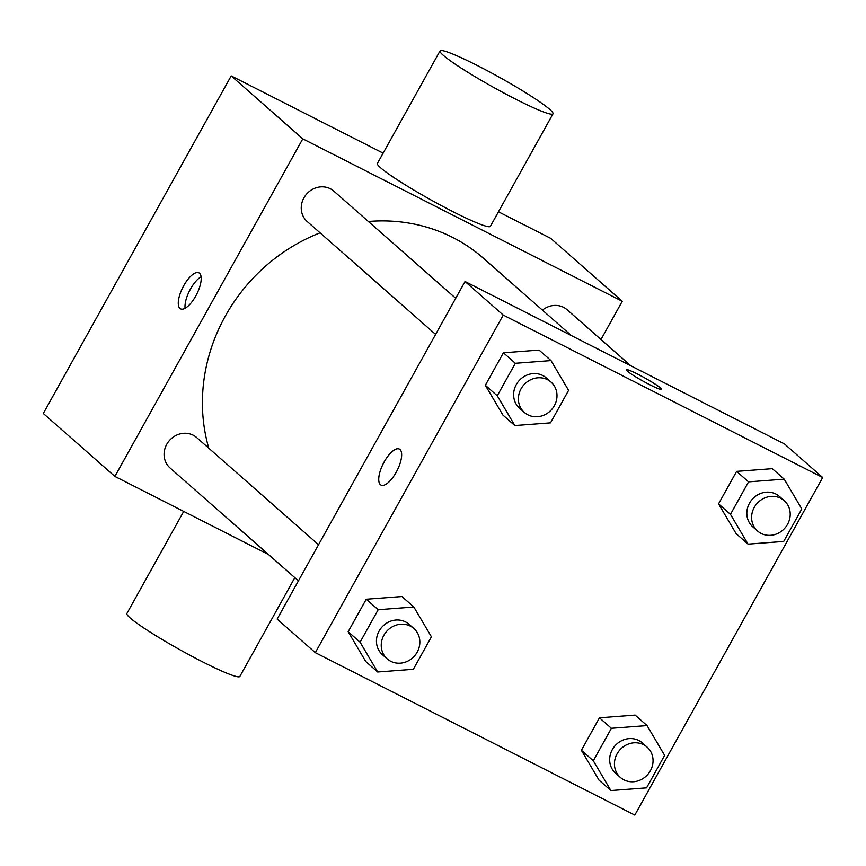 <?xml version="1.0" encoding="UTF-8"?>
<svg xmlns="http://www.w3.org/2000/svg" width="866" height="866" viewBox="0 0 866 866"><rect width="100%" height="100%" fill="white"/><g stroke="black" fill="none" stroke-linecap="round" stroke-linejoin="round"><path stroke-width="1.3" d="M268.525 554.532L114.886 476.419L43.3 413.472L231.19 75.894L383.118 153.141M498.459 211.791L550.668 238.334L622.253 301.271L600.961 339.526M114.886 476.419L302.786 138.841L231.19 75.894M199.526 273.266A20.199 7.729 117 0 1 196.181 295.219A20.199 7.729 117 0 1 180.583 308.859A20.199 7.729 117 0 1 182.856 287.339A20.199 7.729 117 0 1 198.899 272.833A20.199 7.729 117 0 1 199.526 273.266M571.365 335.564L483.412 258.23A173.914 159.918 131.3 0 0 452.81 237.501A173.914 159.918 131.3 0 0 368.375 221.49M320.074 232.835A173.914 159.918 131.3 0 0 208.793 448.209M302.786 138.841L622.253 301.271M318.547 544.714L196.723 437.601A20.199 18.576 131.3 0 0 193.172 435.187A20.199 18.576 131.3 0 0 167.982 442.342A20.199 18.576 131.3 0 0 170.039 467.943L298.445 580.837M455.711 298.283L333.886 191.169A20.199 18.576 131.3 0 0 330.336 188.756A20.199 18.576 131.3 0 0 305.146 195.911A20.199 18.576 131.3 0 0 307.203 221.512L435.609 334.406M542.43 310.125A20.199 18.576 -48.7 0 1 567.1 309.747L630.881 365.82M553.006 113.803L490.373 226.329A64.658 5.824 -150.9 0 1 452.972 211.661A64.658 5.824 -150.9 0 1 377.392 163.436L440.025 50.91A64.658 5.824 -150.9 0 1 499.346 77.258A64.658 5.824 -150.9 0 1 553.006 113.803A64.658 5.824 -150.9 0 1 515.606 99.135A64.658 5.824 -150.9 0 1 440.025 50.91M183.711 511.405L126.869 613.539A64.658 5.824 29.1 0 0 180.518 650.074A64.658 5.824 29.1 0 0 239.85 676.433L294.83 577.654M185.097 308.285A20.199 7.729 117 0 1 189.557 290.749A20.199 7.729 117 0 1 201.096 276.817M277.152 619.082L465.053 281.504L784.52 443.944L822.7 477.512L634.81 815.09L315.332 652.65L277.152 619.082M315.332 652.65L503.233 315.072L465.053 281.504M399.973 449.497A20.199 7.729 117 0 1 396.628 471.461A20.199 7.729 117 0 1 381.029 485.09A20.199 7.729 117 0 1 383.302 463.57A20.199 7.729 117 0 1 399.345 449.064A20.199 7.729 117 0 1 399.973 449.497M598.969 780.071L581.378 750.292L599.456 717.806L635.124 715.1L599.456 717.806L581.378 750.292L598.969 780.071L610.898 790.561L593.307 760.781L611.396 728.295L647.054 725.589L664.633 755.368L646.556 787.854L610.898 790.561M502.908 415.063L485.328 385.283L503.406 352.798L539.074 350.091L503.406 352.798L485.328 385.283L502.908 415.063L514.848 425.552L497.257 395.773L515.335 363.287L551.003 360.581L568.583 390.36L550.505 422.846L514.848 425.552M503.233 315.072L822.7 477.512M365.744 661.494L348.164 631.715L366.242 599.229L401.911 596.522L366.242 599.229L348.164 631.715L365.744 661.494L377.684 671.984L360.094 642.204L378.182 609.718L413.84 607.012L431.42 636.791L413.342 669.277L377.684 671.984M736.122 533.64L718.542 503.86L736.62 471.375L772.288 468.668L736.62 471.375L718.542 503.86L736.122 533.64L748.062 544.129L730.471 514.35L748.56 481.864L784.217 479.158L801.797 508.937L783.719 541.423L748.062 544.129M649.836 384.753A20.199 1.819 -150.9 0 1 626.215 369.685A20.199 1.819 -150.9 0 1 644.759 377.912A20.199 1.819 -150.9 0 1 661.527 389.332A20.199 1.819 -150.9 0 1 649.836 384.753M626.215 369.685A20.199 1.819 -150.9 0 1 644.759 377.933A20.199 1.819 -150.9 0 1 661.527 389.343M381.04 485.09A20.199 7.729 117 0 1 383.313 463.581A20.199 7.729 117 0 1 399.356 449.075M784.25 500.667L779.476 496.467A20.199 18.576 131.3 0 0 775.925 494.064A20.199 18.576 131.3 0 0 750.735 501.208A20.199 18.576 131.3 0 0 752.792 526.82L757.566 531.01A20.199 18.576 131.3 0 0 784.867 528.108A20.199 18.576 131.3 0 0 784.25 500.667A20.199 18.576 131.3 0 0 780.699 498.264A20.199 18.576 131.3 0 0 755.509 505.408A20.199 18.576 131.3 0 0 757.566 531.01M730.471 514.35L718.542 503.86M748.56 481.864L736.62 471.375M784.217 479.158L772.288 468.668M647.086 747.098L642.312 742.898A20.199 18.576 131.3 0 0 638.762 740.495A20.199 18.576 131.3 0 0 613.572 747.639A20.199 18.576 131.3 0 0 615.639 773.251L620.402 777.452A20.199 18.576 131.3 0 0 647.703 774.54A20.199 18.576 131.3 0 0 647.086 747.098A20.199 18.576 131.3 0 0 643.535 744.695A20.199 18.576 131.3 0 0 618.346 751.84A20.199 18.576 131.3 0 0 620.402 777.452M593.307 760.781L581.378 750.292M611.396 728.295L599.456 717.806M647.054 725.589L635.124 715.1M551.036 382.09L546.262 377.89A20.199 18.576 131.3 0 0 542.711 375.487A20.199 18.576 131.3 0 0 517.522 382.631A20.199 18.576 131.3 0 0 519.578 408.243L524.352 412.433A20.199 18.576 131.3 0 0 551.642 409.531A20.199 18.576 131.3 0 0 551.036 382.09A20.199 18.576 131.3 0 0 547.485 379.676A20.199 18.576 131.3 0 0 522.295 386.831A20.199 18.576 131.3 0 0 524.352 412.433M497.257 395.773L485.328 385.283M515.335 363.287L503.406 352.798M551.003 360.581L539.074 350.091M413.872 628.521L409.098 624.321A20.199 18.576 131.3 0 0 405.548 621.918A20.199 18.576 131.3 0 0 380.358 629.062A20.199 18.576 131.3 0 0 382.415 654.674L387.189 658.864A20.199 18.576 131.3 0 0 414.489 655.963A20.199 18.576 131.3 0 0 413.872 628.521A20.199 18.576 131.3 0 0 410.322 626.107A20.199 18.576 131.3 0 0 385.132 633.263A20.199 18.576 131.3 0 0 387.189 658.864M360.094 642.204L348.164 631.715M378.182 609.718L366.242 599.229M413.84 607.012L401.911 596.522"/></g></svg>
